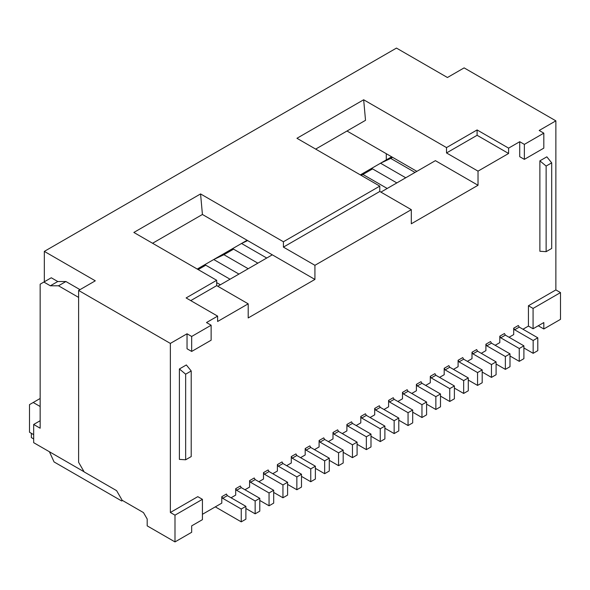 <?xml version="1.0" encoding="UTF-8"?>
<svg xmlns="http://www.w3.org/2000/svg" width="590" height="590" viewBox="0 0 590 590"><rect width="100%" height="100%" fill="white"/><g stroke="black" fill="none" stroke-linecap="round" stroke-linejoin="round"><path stroke-width="0.89" d="M551.694 162.847L551.694 248.456L546.134 251.665L539.88 251.259L539.88 160.841L546.834 156.829L551.694 162.847L546.134 166.055L539.88 160.841M509.067 337.266L513.698 334.596L513.698 328.173L514.627 329.781L533.161 340.482L533.161 353.322L523.898 347.967M514.627 329.781L519.259 327.103L518.337 325.496L513.698 328.173M522.969 329.242L528.433 326.086L533.072 328.763L543.818 322.553L543.818 328.977L560.5 319.345L560.5 292.596L533.072 308.43L533.072 328.763M560.5 292.596L555.869 289.919L528.433 305.753L528.433 326.086M555.869 289.919L555.869 120.847L539.186 130.478L543.818 133.156L524.355 144.388L519.724 141.711L519.724 156.697L524.355 159.366L543.818 148.134L543.818 133.156M519.724 141.711L508.602 148.134L508.602 153.481L477.096 135.294L446.519 152.95L478.025 171.137L508.602 153.481M211.131 325.23L191.676 336.462L191.676 351.441L211.131 340.209L211.131 325.23L206.5 322.553L217.621 316.129L217.621 321.484L248.198 303.828L248.198 317.951L314.927 279.431L314.927 265.308L411.304 209.664L411.304 223.787L478.025 185.267L478.025 171.137M191.676 336.462L187.037 333.785L187.037 348.771L191.676 351.441M187.037 333.785L170.355 343.417L170.355 512.489L197.79 496.655L202.422 499.324L174.994 515.166L174.994 541.915L191.676 532.283L191.676 525.867L202.422 519.657L202.422 499.324M202.422 514.31L221.788 503.13L221.788 496.706L222.718 498.314L241.251 509.015L241.251 521.855L215.306 506.869M222.718 498.314L227.349 495.637L226.427 494.029L221.788 496.706M231.059 497.776L235.69 495.099L235.69 488.682L236.619 490.283L255.153 500.984L255.153 513.824L245.882 508.477M236.619 490.283L241.251 487.613L240.322 486.005L235.69 488.682M244.961 489.752L249.592 487.075L249.592 480.658L250.521 482.259L269.055 492.96L269.055 505.8L259.784 500.453M250.521 482.259L255.153 479.589L254.224 477.981L249.592 480.658M258.855 481.728L263.494 479.05L263.494 472.627L264.416 474.235L282.949 484.936L282.949 497.776L273.686 492.429M264.416 474.235L269.055 471.558L268.126 469.957L263.494 472.627M272.757 473.704L277.396 471.026L277.396 464.603L278.318 466.211L296.851 476.912L296.851 489.752L287.588 484.397M278.318 466.211L282.949 463.534L282.027 461.926L277.396 464.603M286.659 465.672L291.29 463.002L291.29 456.579L292.22 458.187L310.753 468.888L310.753 481.728L301.49 476.373M292.22 458.187L296.851 455.51L295.929 453.902L291.29 456.579M300.561 457.648L305.192 454.971L305.192 448.555L306.122 450.155L324.655 460.856L324.655 473.704L315.385 468.349M306.122 450.155L310.753 447.486L309.824 445.878L305.192 448.555M314.463 449.624L319.094 446.947L319.094 440.531L320.023 442.131L338.557 452.832L338.557 465.672L329.286 460.325M320.023 442.131L324.655 439.462L323.726 437.854L319.094 440.531M328.365 441.6L332.996 438.923L332.996 432.5L333.918 434.107L352.459 444.808L352.459 457.648L343.188 452.301M333.918 434.107L338.557 431.43L337.628 429.83L332.996 432.5M342.259 433.576L346.898 430.899L346.898 424.476L347.82 426.083L366.353 436.784L366.353 449.624L357.09 444.277M347.82 426.083L352.459 423.406L351.529 421.806L346.898 424.476M356.161 425.545L360.792 422.875L360.792 416.452L361.722 418.059L380.255 428.76L380.255 441.6L370.992 436.246M361.722 418.059L366.353 415.382L365.431 413.774L360.792 416.452M370.063 417.521L374.694 414.844L374.694 408.428L375.624 410.035L394.157 420.729L394.157 433.576L384.887 428.222M375.624 410.035L380.255 407.358L379.333 405.75L374.694 408.428M383.965 409.497L388.596 406.82L388.596 400.404L389.525 402.004L408.059 412.705L408.059 425.545L398.788 420.198M389.525 402.004L394.157 399.334L393.228 397.726L388.596 400.404M397.867 401.473L402.498 398.796L402.498 392.38L403.427 393.98L421.961 404.681L421.961 417.521L412.69 412.174M403.427 393.98L408.059 391.303L407.13 389.702L402.498 392.38M411.761 393.449L416.4 390.772L416.4 384.348L417.322 385.956L435.855 396.657L435.855 409.497L426.592 404.15M417.322 385.956L421.961 383.279L421.031 381.678L416.4 384.348M425.663 385.418L430.302 382.748L430.302 376.324L431.224 377.932L449.757 388.633L449.757 401.473L440.494 396.119M431.224 377.932L435.855 375.255L434.933 373.647L430.302 376.324M439.565 377.394L444.196 374.724L444.196 368.3L445.125 369.908L463.659 380.609L463.659 393.449L454.396 388.095M445.125 369.908L449.757 367.231L448.835 365.623L444.196 368.3M453.467 369.37L458.098 366.692L458.098 360.276L459.027 361.877L477.561 372.578L477.561 385.418L468.29 380.071M459.027 361.877L463.659 359.207L462.73 357.599L458.098 360.276M467.369 361.346L472 358.668L472 352.252L472.929 353.853L491.463 364.554L491.463 377.394L482.192 372.047M472.929 353.853L477.561 351.175L476.632 349.575L472 352.252M481.27 353.322L485.902 350.644L485.902 344.221L486.824 345.829L505.365 356.53L505.365 369.37L496.094 364.023M486.824 345.829L491.463 343.151L490.533 341.551L485.902 344.221M495.165 345.29L499.804 342.62L499.804 336.197L500.726 337.805L519.259 348.506L519.259 361.346L509.996 355.991M500.726 337.805L505.365 335.127L504.435 333.52L499.804 336.197M185.651 374.185L185.651 459.787L179.397 459.389L179.397 368.964L185.651 374.185L191.212 370.97L186.344 364.952L179.397 368.964M174.994 541.915L147.19 525.867L147.19 519.016L143.481 512.599L122.167 500.291L116.614 490.659L84.178 471.934L78.618 462.302L78.618 290.45L170.355 343.417M555.869 120.847L464.124 67.88L447.441 77.511L396.473 48.085L44.324 251.392L95.292 280.818L78.618 290.45M217.806 286.275L272.292 254.821L202.422 214.48L200.571 193.933L133.849 232.453L216.692 280.287L186.116 297.943L217.621 316.129M380.904 192.111L435.398 160.657L478.025 185.267M152.567 243.264L202.422 214.48M446.519 152.95L446.519 147.596L363.669 99.769L365.52 120.316L315.665 149.1M477.096 135.294L477.096 129.94L508.602 148.134M446.519 147.596L477.096 129.94M411.304 209.664L379.79 191.47L283.414 247.114L283.414 241.76L379.79 186.123L296.947 138.289L363.669 99.769M283.414 241.76L200.571 193.933M283.414 247.114L314.927 265.308M379.79 191.47L379.79 186.123M40.157 406.503L33.21 402.491L29.5 404.629L29.5 432.234L33.667 434.646M44.324 251.392L44.324 281.784M33.667 438.923L31.351 437.588L31.351 433.303M533.072 308.43L528.433 305.753M415.006 172.428L390.727 158.408L392.579 157.338M390.727 158.408L380.535 163.224L391.657 156.8M396.841 182.915L372.563 168.895L369.783 169.426L360.335 174.883M387.21 188.476L362.924 174.456L372.563 168.895M361.095 175.326L362.924 174.456M247.645 240.587L241.531 243.478L247.092 240.263M257.837 263.162L233.559 249.15L230.779 249.681L213.728 259.526L223.92 254.71L233.559 249.15M248.198 268.73L223.92 254.71M230.041 279.218L205.755 265.198L202.982 265.736L197.237 269.047M198.159 269.586L205.755 265.198M220.402 284.778L216.692 282.639M386.28 159.905L386.28 153.702M174.994 515.166L170.355 512.489M40.157 398.479L33.21 402.491M524.355 144.388L524.355 159.366M538.257 325.769L543.818 328.977M238.935 274.077L213.728 259.526L202.982 265.736M266.732 258.029L241.531 243.478L230.779 249.681M405.743 177.774L380.535 163.224L369.783 169.426M190.747 300.62L216.692 285.634L248.198 303.828M216.692 285.634L216.692 280.287M314.927 279.431L272.292 254.821M416.865 171.358L346.986 131.017M122.093 500.165L121.71 500.984L54.059 461.933L49.427 451.763L33.667 442.67L33.667 424.476L40.157 428.222L40.157 284.188L43.867 282.05L50.349 285.796L58.506 285.796L65.918 281.519L80.004 289.646M58.506 285.796L78.618 297.404M50.349 285.796L57.761 281.519L65.918 281.519M43.867 282.05L51.278 277.772L57.761 281.519M33.667 424.476L40.157 420.729M121.71 500.984L122.543 500.504M49.427 451.763L84.082 471.771M185.651 459.787L191.212 456.579L191.212 370.97M546.134 251.665L546.134 166.055M227.349 495.637L245.882 506.338L245.882 519.178L241.251 521.855M245.882 506.338L241.251 509.015M241.251 487.613L259.784 498.314L259.784 511.154L255.153 513.824M259.784 498.314L255.153 500.984M255.153 479.589L273.686 490.283L273.686 503.13L269.055 505.8M273.686 490.283L269.055 492.96M269.055 471.558L287.588 482.259L287.588 495.099L282.949 497.776M287.588 482.259L282.949 484.936M282.949 463.534L301.49 474.235L301.49 487.075L296.851 489.752M301.49 474.235L296.851 476.912M296.851 455.51L315.385 466.211L315.385 479.05L310.753 481.728M315.385 466.211L310.753 468.888M310.753 447.486L329.286 458.187L329.286 471.026L324.655 473.704M329.286 458.187L324.655 460.856M324.655 439.462L343.188 450.155L343.188 463.002L338.557 465.672M343.188 450.155L338.557 452.832M338.557 431.43L357.09 442.131L357.09 454.971L352.459 457.648M357.09 442.131L352.459 444.808M352.459 423.406L370.992 434.107L370.992 446.947L366.353 449.624M370.992 434.107L366.353 436.784M366.353 415.382L384.887 426.083L384.887 438.923L380.255 441.6M384.887 426.083L380.255 428.76M380.255 407.358L398.788 418.059L398.788 430.899L394.157 433.576M398.788 418.059L394.157 420.729M394.157 399.334L412.69 410.035L412.69 422.875L408.059 425.545M412.69 410.035L408.059 412.705M408.059 391.303L426.592 402.004L426.592 414.844L421.961 417.521M426.592 402.004L421.961 404.681M421.961 383.279L440.494 393.98L440.494 406.82L435.855 409.497M440.494 393.98L435.855 396.657M435.855 375.255L454.396 385.956L454.396 398.796L449.757 401.473M454.396 385.956L449.757 388.633M449.757 367.231L468.29 377.932L468.29 390.772L463.659 393.449M468.29 377.932L463.659 380.609M463.659 359.207L482.192 369.908L482.192 382.748L477.561 385.418M482.192 369.908L477.561 372.578M477.561 351.175L496.094 361.877L496.094 374.724L491.463 377.394M496.094 361.877L491.463 364.554M491.463 343.151L509.996 353.853L509.996 366.692L505.365 369.37M509.996 353.853L505.365 356.53M505.365 335.127L523.898 345.829L523.898 358.668L519.259 361.346M523.898 345.829L519.259 348.506M519.259 327.103L537.792 337.805L537.792 350.644L533.161 353.322M537.792 337.805L533.161 340.482"/></g></svg>
